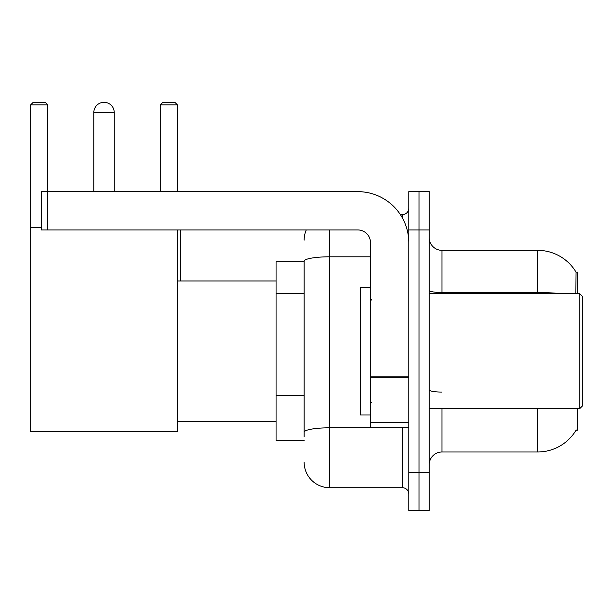 <?xml version="1.0" encoding="UTF-8"?>
<svg xmlns="http://www.w3.org/2000/svg" width="613" height="613" viewBox="0 0 613 613"><rect width="100%" height="100%" fill="white"/><g stroke="black" fill="none" stroke-linecap="round" stroke-linejoin="round"><path stroke-width="0.92" d="M577.247 293.734L577.247 272.042L576.082 272.203A44.665 44.665 0 0 0 537.685 250.349A44.665 44.665 0 0 1 575.99 272.042A44.665 44.665 0 0 0 537.685 250.349L441.965 250.349A12.766 12.766 0 0 1 429.207 237.583A12.766 12.766 0 0 0 441.965 250.349L441.965 293.734M577.247 408.595L577.247 430.288L575.99 430.288L576.212 429.912A44.665 44.665 0 0 1 537.685 451.988A44.665 44.665 0 0 0 575.99 430.288M304.14 261.835L276.065 261.835L276.065 440.502L304.14 440.502M429.207 464.746A12.766 12.766 0 0 1 441.965 451.988L537.685 451.988L537.685 408.595M418.993 472.408L418.993 510.69L429.207 510.69L429.207 472.408L418.993 472.408L418.993 510.69L408.787 510.69L408.787 472.408L418.993 472.408L418.993 229.929L418.993 472.408M408.787 472.408L408.787 191.639L418.993 191.639L418.993 229.929L418.993 191.639L429.207 191.639L429.207 472.408M575.776 293.734L576.082 272.203A44.665 44.665 0 0 0 537.685 250.349L537.685 292.531L441.965 292.531A12.766 2.214 0 0 1 429.207 290.317M304.14 436.671L304.14 261.23A25.524 4.429 180 0 1 329.664 256.801L370.505 256.801M329.664 229.929L329.664 487.718L402.404 487.718L402.404 427.736M400.373 214.611L402.404 214.611A6.383 6.383 0 0 0 408.787 208.236M408.787 494.101A6.383 6.383 0 0 0 402.404 487.718M304.14 240.135A25.524 25.524 0 0 1 306.27 229.929M329.664 487.718A25.524 25.524 0 0 1 304.14 462.194M93.82 112.516A10.206 10.206 0 0 1 104.034 102.31A10.206 10.206 0 0 1 114.24 112.516L93.82 112.516L93.82 191.639M114.24 191.639L114.24 112.516M177.41 229.929L177.41 431.567L30.65 431.567L30.65 104.861L33.202 102.31L45.201 102.31L47.753 104.861L30.65 104.861M47.753 191.639L47.753 104.861M30.65 227.377L41.24 227.377M177.41 104.861L160.315 104.861L162.866 102.31L174.858 102.31L177.41 104.861L177.41 191.639M160.315 104.861L160.315 191.639M180.345 280.976L180.345 229.929M408.787 427.736L370.505 427.736L370.505 376.129L408.787 376.129M408.787 242.687A51.048 51.048 0 0 0 357.739 191.639L47.622 191.639L47.622 229.929L357.739 229.929A12.766 12.766 0 0 1 370.505 242.687L370.505 376.129M47.622 229.929L41.24 229.929L41.24 191.639L47.622 191.639M579.798 293.734L582.35 296.294L582.35 406.044L579.798 408.595L579.798 293.734L429.207 293.734M370.505 287.359L360.291 287.359L360.291 414.978L370.505 414.978M304.14 293.474L276.065 293.474M304.14 395.569L276.065 395.569M441.965 408.595L441.965 451.988M561.615 293.734A44.665 7.754 180 0 0 537.685 292.531L537.685 293.734M429.207 229.929L408.787 229.929M441.965 392.075A12.766 2.214 -0 0 1 429.207 389.86M404.626 427.736A6.383 1.111 0 0 1 402.404 427.805L329.664 427.805A25.524 4.429 180 0 0 304.14 432.242M402.404 217.975L402.404 214.611M408.787 377.24L370.505 377.24M370.505 422.464L408.787 422.464M177.41 421.361L276.065 421.361M177.41 280.976L276.065 280.976M429.207 408.595L579.798 408.595M371.777 300.117L370.505 298.845M371.777 402.212L370.505 403.492"/></g></svg>
